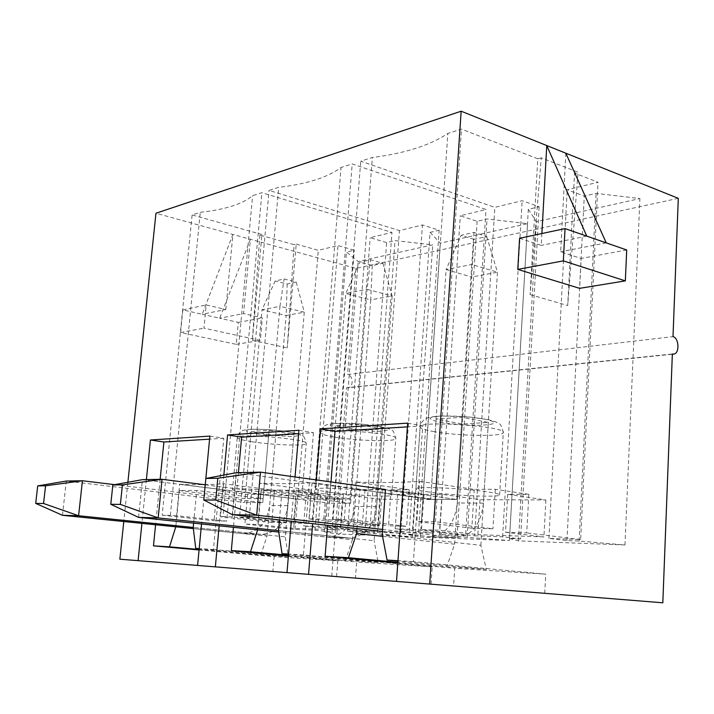 <?xml version="1.0" encoding="UTF-8"?>
<svg xmlns="http://www.w3.org/2000/svg" width="714" height="714" viewBox="0 0 714 714"><rect width="100%" height="100%" fill="white"/><g stroke="black" fill="none" stroke-linecap="round" stroke-linejoin="round"><path stroke-width="0.54" stroke-dasharray="3.57 2.68" d="M138.552 517.382L142.425 479.656L329.136 503.156L345.799 293.463L370.727 299.907L354.965 506.413C352.225 525.584 343.193 535.839 327.86 537.151L278.763 532.064L352.421 539.775L360.775 430.274L335.277 425.83L356.688 424.384L382.365 428.944L360.775 430.274M205.248 484.806L350.619 503.334L329.136 503.156M350.619 503.334L367.076 289.322L345.799 293.463L359.847 262.127L370.486 259.762L382.945 263.296L372.262 265.608L359.847 262.127M372.262 265.608L370.727 299.907L392.164 295.953L376.644 506.654C373.922 526.227 364.836 536.696 349.387 538.053L278.549 530.627L374.136 540.712L382.365 428.944M382.945 263.296L392.164 295.953L367.076 289.322L370.486 259.762M232.327 514.66L236.156 472.73L430.694 499.345L446.116 269.571L471.686 277.032L457.255 502.986C454.639 523.924 445.491 535.17 429.81 536.714L382.427 531.475M473.909 239.342L461.19 235.299L473.989 232.407L486.743 236.521L473.909 239.342L471.686 277.032L497.444 272.186L471.749 264.475L456.728 499.452L385.48 489.536L456.728 499.452L430.694 499.345L359.927 489.661L356.973 528.619M473.989 232.407L471.749 264.475L446.116 269.571L461.19 235.299M486.743 236.521L497.444 272.186L483.432 503.174C480.852 524.594 471.677 536.098 455.916 537.696L382.579 529.449M62.466 515.303L66.295 481.049L244.715 502.469L262.02 309.814L286.153 315.499L269.678 505.458C266.902 523.067 258.111 532.457 243.296 533.626L193.351 528.601L267.018 536.08L260.833 555.046L199.117 549.494M114.615 484.654L262.752 502.611L244.715 502.469M262.752 502.611L279.95 306.315L262.02 309.814L275.158 280.968L284.136 278.969L296.203 282.075L287.18 284.029L275.158 280.968M287.18 284.029L286.153 315.499L304.271 312.161L287.912 505.664C285.145 523.603 276.291 533.179 261.36 534.384L193.217 527.459L285.279 536.874L293.936 434.398L275.738 435.522L251.087 431.515L269.089 430.301L293.936 434.398M296.203 282.075L304.271 312.161L279.95 306.315L284.136 278.969M247.312 492.499C237.271 491.205 232.345 490.17 232.532 489.402C232.55 487.778 267.268 489.608 288.126 492.392C297.658 493.66 302.272 494.65 301.968 495.364C301.486 496.98 268.071 495.195 247.312 492.499M229.533 490.536L179.678 484.262C199.733 484.877 214.361 484.699 223.544 483.726L274.56 490.322L288.938 490.259L320.711 494.409L306.136 494.409L342.497 499.122L296.167 498.925L260.476 494.436L247.588 494.436L216.842 490.598L229.533 490.536L226.731 521.131L176.59 515.722L179.678 484.262M216.842 490.598L214.022 520.765L226.731 521.131M430.051 232.389L440.27 243.144L527.539 223.652L487.019 218.993L477.122 221.322L460.298 215.762L486.002 209.505L352.207 163.917L341.033 167.478C327.806 177.367 307.029 183.989 278.71 187.336L269.053 190.415L399.438 230.568L422.465 224.964L439.155 230.247L430.051 232.389L409.042 534.822L420.26 537.133L440.27 243.144M541.274 157.839L537.776 158.794L530.118 294.605L541.274 157.839L578.054 172.217L574.547 173.109L567.71 305.547L578.054 172.217M537.776 158.794L461.485 129.1L447.848 133.447C430.096 145.344 404.936 153.358 372.369 157.491L360.757 161.194L494.838 207.355L522.139 200.705L539.124 206.748L528.333 209.282L536.419 221.67L639.905 198.554L596.074 193.36L584.266 196.136L567.211 189.737L598.011 182.24L574.547 173.109M296.212 244.126L318.292 250.319L337.981 245.527L354.269 250.203L346.477 252.033L358.142 261.494L432.729 244.831L395.047 240.618L386.64 242.59L370.182 237.691L391.968 232.389L261.931 192.682L252.604 195.654C242.68 204.017 225.24 209.577 200.277 212.326L192.111 214.932L261.94 234.513L259.851 235.084L294.088 244.67L287.269 347.879L296.212 244.126L294.088 244.67M678.3 198.331L355.92 268.375L155.955 213.236M225.82 309.483L232.898 234.451L202.205 314.276L182.829 309.921L180.571 332.537L236.263 344.344L238.297 322.407L219.716 318.221L243.554 313.58L250.391 239.279L219.716 318.221L202.205 314.276L225.82 309.483L206.194 304.949L203.945 328.163L260.333 340.417L262.35 317.917L243.554 313.58M146.388 479.585L141.916 523.371M205.846 478.46L201.535 523.978M223.857 475.051L219.153 525.816M295.025 476.952L291.303 521.265M316.231 479.906L312.67 523.657M127.886 482.271L123.79 521.532M356.688 424.384L350.949 499.024L329.466 498.943L335.277 425.83M329.466 498.943L261.101 490.152L257.611 529.85M330.091 492.285C320.407 490.982 315.704 489.902 315.981 489.054C315.954 487.037 356.411 489.001 378.652 492.169C387.729 493.436 392.075 494.472 391.7 495.257C391.111 497.256 352.252 495.337 330.091 492.285M311.34 490.152L259.485 483.28C282.476 483.94 300.005 483.726 312.063 482.637L365.006 489.902L382.249 489.822L415.03 494.365L397.627 494.374L435.04 499.505L380.223 499.273L343.389 494.4L328.154 494.4L296.292 490.223L311.34 490.152L308.618 523.496L256.451 517.659L259.485 483.28M296.292 490.223L293.552 523.059L308.618 523.496M343.389 494.4L340.846 527.093L325.593 526.62L377.295 532.367L399.438 230.568M328.154 494.4L325.593 526.62M380.223 499.273L377.876 531.243L340.846 527.093M435.04 499.505L432.809 533.117L377.876 531.243M397.627 494.374L395.172 528.806L432.809 533.117M415.03 494.365L412.612 529.351L395.172 528.806M365.006 489.902L362.355 525.04L379.634 525.54L323.799 519.078L309.091 518.926L312.063 482.637M382.249 489.822L379.634 525.54M362.355 525.04L309.091 518.926M377.295 532.367L400.741 533.188L418.324 535.161L439.155 230.247M418.324 535.161L409.042 534.822M400.741 533.188L422.465 224.964M256.451 517.659L239.556 517.061L269.053 190.415M239.556 517.061L293.552 523.059M249.311 517.293L278.71 187.336M312.446 518.81L341.033 167.478M323.799 519.078L352.207 163.917M420.26 537.133L509.412 540.543L457.067 536.58L439.324 534.554L465.608 535.482L486.002 209.505M465.608 535.482L412.612 529.351M439.324 534.554L460.298 215.762M457.067 536.58L477.122 221.322M467.179 536.946L487.019 218.993M509.412 540.543L527.539 223.652M382.57 536.348L454.631 544.193L446.687 566.862L397.85 562.311M385.48 489.536L359.927 489.661M461.985 417.271L456.728 499.452L430.694 499.345L436.084 419.02L461.985 417.271L488.331 422.411L462.297 424.018L436.084 419.02M446.687 566.862L486.288 569.379L480.879 545.335L382.213 534.465M486.288 569.379L397.93 561.07M331.01 481.959L327.565 525.326M397.796 563.025L454.729 568.308L453.613 585.899M407.667 423.134L422.724 425.91L413.397 561.65L545.728 574.172L454.729 568.308M544.728 593.272L545.728 574.172M413.397 561.65L397.957 560.713M422.724 425.91L407.408 426.865M454.631 544.193L462.297 424.018M480.879 545.335L488.331 422.411M428.971 492.044C419.868 490.732 415.494 489.617 415.869 488.688C415.718 486.163 464.046 488.242 487.716 491.892C496.096 493.16 500.059 494.213 499.621 495.061C498.907 497.596 452.596 495.534 428.971 492.044M409.193 489.688L355.492 482.111C382.258 482.825 403.642 482.557 419.645 481.325L474.239 489.385L495.284 489.286L528.842 494.32L507.69 494.329L545.88 499.97L480.004 499.693L442.216 494.356L423.946 494.365L391.076 489.777L409.193 489.688L406.641 526.316L352.6 519.979L355.492 482.111M391.076 489.777L388.487 525.79L406.641 526.316M442.216 494.356L439.851 530.207L421.546 529.627L474.64 535.795L494.838 207.355M423.946 494.365L421.546 529.627M480.004 499.693L477.871 534.661L439.851 530.207M545.88 499.97L543.925 536.919L477.871 534.661M507.69 494.329L505.503 532.269L543.925 536.919M528.842 494.32L526.718 532.93L505.503 532.269M474.239 489.385L471.838 528.19L492.946 528.797L435.433 521.755L416.887 521.541L419.645 481.325M495.284 489.286L492.946 528.797M471.838 528.19L416.887 521.541M474.64 535.795L502.62 536.785L520.568 538.9L539.124 206.748M520.568 538.9L509.501 538.49L528.333 209.282M502.62 536.785L522.139 200.705M352.6 519.979L332.492 519.292L360.757 161.194M332.492 519.292L388.487 525.79M344.318 519.569L372.369 157.491M421.438 521.425L447.848 133.447M435.433 521.755L461.485 129.1M530.118 294.605L567.71 305.547M509.501 538.49L518.507 540.891L624.964 544.961L579.134 541.034L566.97 540.587L548.932 538.418L580.66 539.534L598.011 182.24M580.66 539.534L526.718 532.93M548.932 538.418L567.211 189.737M566.97 540.587L584.266 196.136M579.134 541.034L596.074 193.36M624.964 544.961L639.905 198.554M518.507 540.891L536.419 221.67M331.751 576.305L346.549 387.756L672.347 353.983M346.549 387.756L347.861 387.8C353.707 387.399 353.457 375.368 347.593 374.502L673.007 336.624M355.92 268.375L347.593 374.502M565.854 153.215L560.651 251.765L581.08 258.477L579.581 288.34M519.578 238.28L541.239 245.393L541.89 233.532M288.938 490.259L286.189 522.844L232.38 516.882L261.931 192.682M247.588 494.436L244.929 524.085L295.016 529.458L314.936 530.163L332.046 532.019L324.156 531.725L336.821 533.947L412.576 536.848L347.575 531.314L369.709 532.1L391.968 232.389M369.709 532.1L318.132 526.388L303.548 525.923L340.096 529.949L293.704 528.36L257.834 524.487L244.929 524.085M320.711 494.409L318.132 526.388M586.774 236.138L541.239 245.393M626.714 249.971L581.08 258.477M606.248 242.876L560.651 251.765M179.339 490.563L245.063 498.604L263.1 498.675L196.761 490.473L179.339 490.563L175.787 526.816M260.833 555.046L288.349 556.795L285.279 536.874M288.349 556.795L199.188 548.736M160.15 479.326L155.59 524.763M199.072 549.95L274.14 556.679L272.873 571.486M193.628 523.148L196.761 490.473M209.871 436.102L223.812 438.271L213.45 549.503L199.197 548.638M223.812 438.271L209.577 439.155M213.45 549.503L337.82 560.785L274.14 556.679M336.589 576.635L337.82 560.785M267.018 536.08L275.738 435.522M263.1 498.675L269.089 430.301M245.063 498.604L251.087 431.515M279.46 519.935L282.012 490.054L261.101 490.152M350.949 499.024L282.012 490.054M352.421 539.775L345.46 560.428L378.197 562.507L374.136 540.712M431.051 584.186L432.193 566.862L356.679 561.998L355.465 578.072M298.943 430.265L313.473 432.702L298.657 433.621M345.46 560.428L288.456 555.215M288.402 555.787L356.679 561.998M313.473 432.702L303.432 554.965L432.193 566.862M303.432 554.965L288.545 554.064M378.197 562.507L288.536 554.26M238.414 472.677L233.442 527.316M324.156 531.725L346.477 252.033M336.821 533.947L358.142 261.494M412.576 536.848L432.729 244.831M373.431 533.528L395.047 240.618M364.89 533.215L386.64 242.59M347.575 531.314L370.182 237.691M232.38 516.882L222.973 516.659L252.604 195.654M222.973 516.659L220.483 516.784L223.544 483.726M176.59 515.722L170.351 515.401L200.277 212.326M170.351 515.401L162.167 515.205L192.111 214.932M259.851 235.084L252.345 340.328L261.94 234.513M162.167 515.205L214.022 520.765M295.016 529.458L318.292 250.319M252.345 340.328L287.269 347.879M314.936 530.163L337.981 245.527M332.046 532.019L354.269 250.203M274.56 490.322L271.784 522.434L286.189 522.844M271.784 522.434L220.483 516.784M306.136 494.409L303.548 525.923M342.497 499.122L340.096 529.949M296.167 498.925L293.704 528.36M260.476 494.436L257.834 524.487M238.297 322.407L262.35 317.917M182.829 309.921L206.194 304.949M180.571 332.537L203.945 328.163M236.263 344.344L260.333 340.417M376.644 506.654L354.965 506.413M347.959 537.954L326.441 537.053M483.432 503.174L457.255 502.986M454.291 537.58L428.186 536.598M287.912 505.664L269.678 505.458M259.976 534.286L241.93 533.536M256.888 433.96L289.777 436.575C302.013 436.075 301.611 434.523 288.572 431.916C276.934 430.194 265.608 429.292 254.586 429.212C242.403 429.471 243.885 431.791 256.888 433.96M251.863 441.716C272.436 445.054 305.699 446.25 306.261 443.564C310.733 439.431 237.726 432.871 237.289 437.396C237.057 438.673 241.912 440.119 251.863 441.716M439.869 422.152C452.105 424.17 465.207 425.214 479.174 425.276C486.912 425.017 491.955 424.348 494.293 423.268C494.552 422.001 491.562 420.653 485.324 419.216C472.623 417.065 458.995 415.985 444.429 415.976C436.656 416.298 431.845 417.021 430.007 418.163C430.265 419.448 433.559 420.778 439.869 422.152M433.059 431.452C456.442 435.951 502.477 436.914 503.281 432.72C508.663 426.624 420.51 420.189 420.153 426.633C419.743 428.168 424.045 429.774 433.059 431.452M340.292 428.578L376.099 431.426C382.65 431.22 386.622 430.649 388.014 429.712C387.497 428.605 384.141 427.418 377.929 426.151C365.755 424.232 353.385 423.25 340.81 423.197C326.691 423.536 326.878 426.169 340.292 428.578M334.482 437.03C356.429 440.877 395.092 442.002 395.77 438.682C400.679 433.693 321.032 427.088 320.577 432.452C320.256 433.862 324.888 435.388 334.482 437.03M327.86 537.151L349.387 538.053M429.81 536.714L455.916 537.696M243.296 533.626L261.36 534.384M301.968 495.364L306.261 443.564C304.94 438.101 303.646 435.495 302.379 435.745L297.586 433.728C291.419 432.273 283.681 431.06 274.372 430.096C264.234 429.266 255.148 429.069 247.106 429.516L243.403 430.292C240.6 431.051 238.565 433.416 237.289 437.396L232.532 489.402M499.621 495.061L503.281 432.72C501.897 426.686 500.478 423.679 499.024 423.688L495.248 421.653L488.135 419.618L468.205 416.833L440.886 415.95L430.81 416.949L426.597 418.199C422.858 420.207 420.707 423.018 420.153 426.633L415.869 488.688M391.7 495.257L395.77 438.682C394.369 432.827 392.959 429.98 391.531 430.167L387.613 428.311L360.668 423.929L331.474 423.652L327.057 424.66C323.853 425.803 321.693 428.4 320.577 432.452L315.981 489.054M672.338 354.224L347.861 387.8"/><path stroke-width="1.07" d="M112.83 484.976L110.786 504.289L120.371 504.405L122.424 484.86L112.83 484.976L142.425 479.656L162.033 479.299L205.248 484.806M122.424 484.86L162.033 479.299L158.169 517.918L120.371 504.405M288.545 554.064L282.057 553.671L278.549 530.627L158.169 517.918L138.552 517.382L110.786 504.289M288.456 555.215L250.507 551.752L257.611 529.85L278.763 532.064L138.552 517.382M209.577 439.155L163.899 441.993L150.431 439.994L209.871 436.102L203.802 499.987L215.762 500.059L217.797 478.246L205.846 478.46L236.156 472.73L260.485 472.141L385.48 489.536L382.213 534.465L387.068 560.044L397.93 561.07M217.797 478.246L260.485 472.141L256.692 515.178L215.762 500.059M382.579 529.449L256.692 515.178L232.327 514.66L203.802 499.987M382.427 531.475L232.327 514.66M37.717 485.904L35.7 503.397L43.554 503.495L45.58 485.806L37.717 485.904L66.295 481.049L82.44 480.754L114.615 484.654M45.58 485.806L82.44 480.754L78.594 515.74L43.554 503.495M199.188 548.736L195.752 548.423L193.217 527.459L78.594 515.74L62.466 515.303L35.7 503.397M199.117 549.494L169.504 546.835L175.787 526.816L193.351 528.601L62.466 515.303M141.916 523.371L138.105 560.66L119.854 559.196L662.824 602.794L672.347 353.983L673.704 354.082C679.764 353.716 679.13 337.954 673.007 336.624L678.3 198.331L461.155 111.205L155.955 213.236L127.886 482.271M138.105 560.66L662.824 602.794M150.431 439.994L146.388 479.585M201.535 523.978L197.6 565.408M298.657 433.621L241.644 437.164L227.57 434.942L223.857 475.051M219.153 525.816L215.351 566.818M227.57 434.942L298.943 430.265L295.025 476.952M291.303 521.265L287.001 572.539M407.408 426.865L335.027 431.363L320.381 428.855L316.231 479.906M312.67 523.657L308.555 574.261M320.381 428.855L407.667 423.134L396.511 581.285M461.155 111.205L429.694 583.927M123.79 521.532L119.854 559.196M382.57 536.348L356.598 533.519L348.441 557.705L325.102 556.286L397.796 563.025M397.85 562.311L348.441 557.705M335.027 431.363L331.01 481.959M327.565 525.326L325.102 556.286M397.957 560.713L387.068 560.044M356.973 528.619L356.598 533.519M586.774 236.138L626.714 249.971L625.339 280.879L579.581 288.34L517.775 269.41L519.578 238.28L565.033 228.605L586.774 236.138L546.763 145.549L541.89 233.532M625.339 280.879L563.346 260.878L565.033 228.605M606.248 242.876L565.854 153.215M563.346 260.878L517.775 269.41M163.899 441.993L160.15 479.326M155.59 524.763L153.474 545.862L199.072 549.95M193.217 527.459L193.628 523.148M199.197 548.638L195.752 548.423M169.504 546.835L153.474 545.862M278.549 530.627L279.46 519.935M250.507 551.752L231.327 550.592L288.402 555.787M288.536 554.26L282.057 553.671M241.644 437.164L238.414 472.677M233.442 527.316L231.327 550.592M673.704 354.082L672.338 354.224"/></g></svg>
